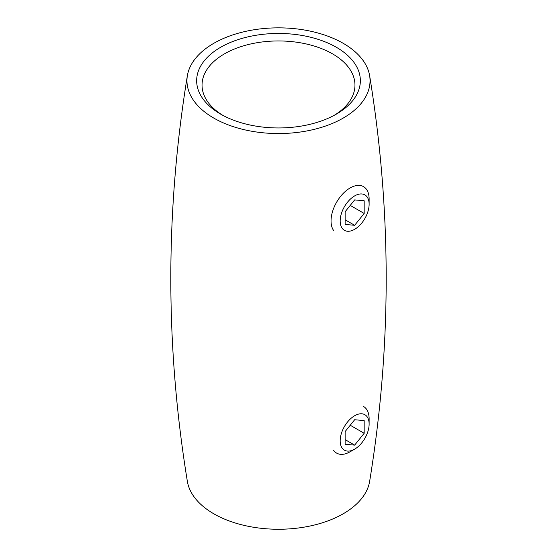 <?xml version="1.0" encoding="UTF-8"?>
<svg xmlns="http://www.w3.org/2000/svg" width="557" height="557" viewBox="0 0 557 557"><rect width="100%" height="100%" fill="white"/><g stroke="black" fill="none" stroke-linecap="round" stroke-linejoin="round"><path stroke-width="0.84" d="M334.409 115.215A76.462 44.149 0 0 0 354.962 85.096A76.462 44.149 0 0 0 332.571 53.883A76.462 44.149 0 0 0 249.237 44.309A76.462 44.149 0 0 0 202.038 85.096A76.462 44.149 0 0 0 222.591 115.215M336.379 47.289A81.851 47.254 180 0 1 336.379 114.115A81.851 47.254 180 0 1 220.621 114.115A81.851 47.254 180 0 1 220.628 47.289A81.851 47.254 180 0 1 336.379 47.289M213.77 118.07A91.543 52.852 0 0 0 317.504 128.514A91.543 52.852 0 0 0 369.632 75.696A91.543 52.852 0 0 0 278.5 27.85A91.543 52.852 0 0 0 187.368 75.696A91.543 52.852 0 0 0 213.77 118.07M187.368 75.696C165.297 210.936 165.297 346.169 187.368 481.408A91.543 52.852 0 0 0 213.77 513.777A91.543 52.852 0 0 0 309.483 526.135A91.543 52.852 0 0 0 369.632 481.408C391.703 346.169 391.703 210.936 369.632 75.696M333.594 230.473A26.924 15.547 -60 0 1 338.496 199.211A26.924 15.547 -60 0 1 363.547 186.644A26.924 15.547 -60 0 1 369.124 198.974L369.124 204.245A20.463 11.815 120 0 0 354.656 195.897A20.463 11.815 120 0 0 340.181 220.955A20.463 11.815 120 0 0 354.656 229.31A20.463 11.815 120 0 0 361.89 222.891A20.463 11.815 120 0 0 369.124 204.245M345.131 211.751L345.131 224.443L354.656 225.293L364.174 213.449L364.174 200.757L354.656 199.907L345.131 211.751M350.235 205.408L364.174 213.449M345.131 219.799L354.656 225.293M354.656 449.144A20.463 11.815 120 0 0 361.89 442.724A20.463 11.815 120 0 0 369.124 424.079A20.463 11.815 120 0 0 354.656 415.731A20.463 11.815 120 0 0 340.181 440.789A20.463 11.815 120 0 0 354.656 449.144L350.081 451.783A26.924 15.547 -60 0 1 336.623 453.113A26.924 15.547 -60 0 1 333.594 450.307M363.547 406.478A26.924 15.547 -60 0 1 369.124 418.808L369.124 424.079M345.131 431.584L345.131 444.277L354.656 445.127L364.174 433.283L364.174 420.591L354.656 419.741L345.131 431.584M350.235 425.242L364.174 433.283M345.131 439.633L354.656 445.127"/></g></svg>
